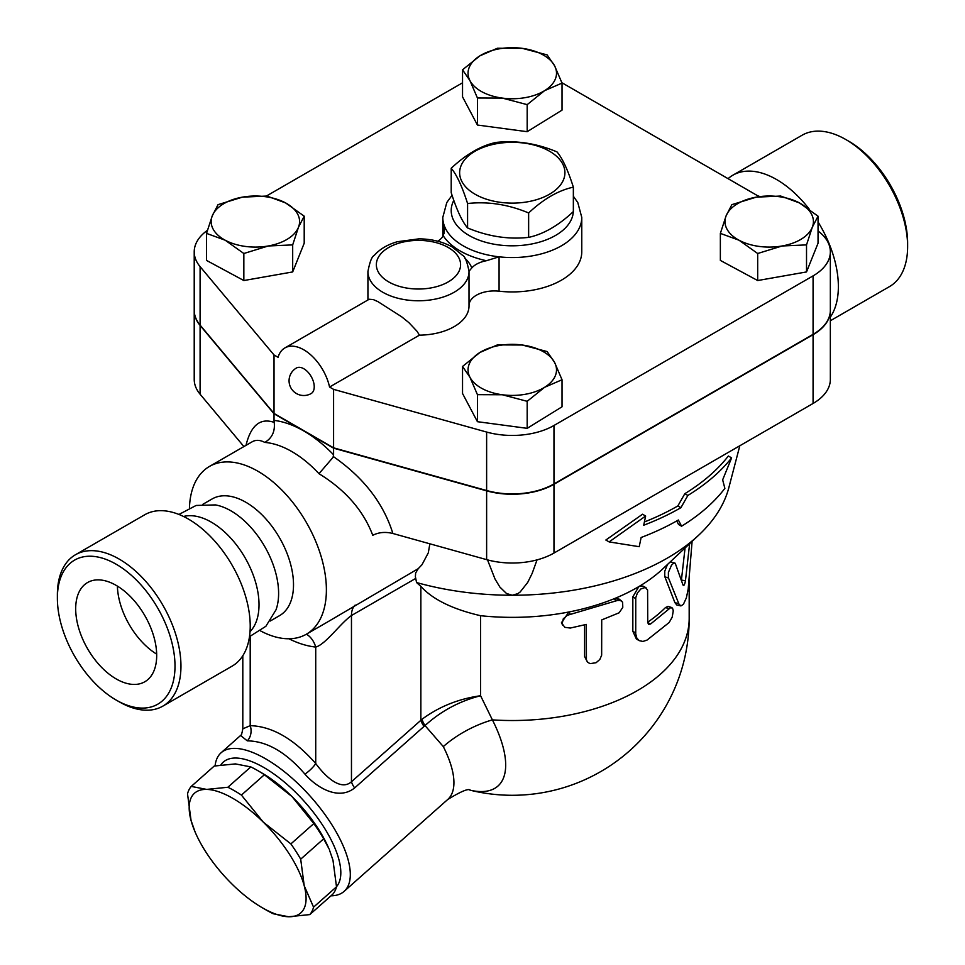<?xml version="1.0" encoding="UTF-8"?>
<svg xmlns="http://www.w3.org/2000/svg" width="965" height="965" viewBox="0 0 965 965"><rect width="100%" height="100%" fill="white"/><g stroke="black" fill="none" stroke-linecap="round" stroke-linejoin="round"><path stroke-width="1.45" d="M451.21 168.26L451.21 192.674C456.662 209.815 462.126 221.564 467.579 227.933C487.928 236.461 508.29 239.609 528.639 237.378C543.548 234.157 558.446 225.557 573.355 211.576L573.355 187.15C558.446 190.382 543.548 198.983 528.639 212.963C508.29 204.435 487.928 201.287 467.579 203.519C462.126 186.39 456.662 174.629 451.21 168.26C466.119 154.279 481.016 145.667 495.913 142.446C516.275 140.214 536.637 143.363 556.986 151.891C562.438 158.272 567.89 170.021 573.355 187.15M549.507 151.228A52.641 30.398 0 0 0 461.427 164.858A52.641 30.398 0 0 0 525.913 202.083A52.641 30.398 0 0 0 549.507 151.228M467.579 227.933L467.579 203.519M528.639 237.378L528.639 212.963M116.186 678.926A57.285 33.075 60 0 1 78.768 628.444A57.285 33.075 60 0 1 87.55 582.546A57.285 33.075 60 0 1 144.822 615.61A57.285 33.075 60 0 1 144.822 681.76A57.285 33.075 60 0 1 116.186 678.926M117.392 586.105A57.285 33.075 -120 0 0 156.668 654.125M116.186 564.236A83.183 48.021 60 0 1 175.003 666.115A83.183 48.021 60 0 1 116.186 700.071A83.183 48.021 60 0 1 57.369 598.191A83.183 48.021 60 0 1 116.186 564.236M116.186 700.071L119.165 701.784A87.393 50.457 -120 0 0 162.868 706.115A87.393 50.457 -120 0 0 176.257 636.092A87.393 50.457 -120 0 0 119.165 559.073A87.393 50.457 -120 0 0 75.475 554.742A87.393 50.457 -120 0 0 57.369 594.754L57.369 598.191M75.475 554.742L144.738 514.755A87.393 50.457 60 0 1 188.428 519.086A87.393 50.457 60 0 1 245.52 596.105A87.393 50.457 60 0 1 232.131 666.127L162.868 706.115M728.068 178.67A87.393 50.457 60 0 1 732.869 175.196L802.132 135.209A87.393 50.457 60 0 1 845.835 139.539L845.835 139.539A87.393 50.457 60 0 1 907.631 246.57A87.393 50.457 60 0 1 889.525 286.581L830.346 320.754M848.814 141.252L845.835 139.539L848.814 141.264A83.183 48.021 -120 0 0 848.814 141.252A83.183 48.021 -120 0 1 907.631 243.132L907.631 246.57M732.869 175.196A87.393 50.457 60 0 1 776.572 179.526A87.393 50.457 60 0 1 809.201 209.128M818.043 221.926A87.393 50.457 60 0 1 830.346 317.087M757.815 195.847A67.393 38.902 60 0 1 759.938 196.571M178.935 514.454L196.124 505.455L215.484 504.912A67.393 38.902 60 0 1 230.961 510.859A67.393 38.902 60 0 1 276.026 609.784L265.882 626.273L249.489 636.659M183.519 516.48A67.393 38.902 60 0 1 211.371 522.174A67.393 38.902 60 0 1 253.783 576.612A67.393 38.902 60 0 1 250.032 631.689M300.694 859.176L304.216 885.749A80.023 32.665 -131.6 0 0 263.24 822.083L290.875 843.917A87.393 35.681 48.4 0 1 300.694 859.176L323.649 838.826A87.393 35.681 -131.6 0 0 313.818 823.567L292.009 796.571A80.023 32.665 48.4 0 1 328.908 848.645L323.649 838.826M309.801 914.591L288.607 916.75A80.023 32.665 -131.6 0 0 304.216 885.749L313.553 907.16A87.393 35.681 48.4 0 1 309.801 914.591L332.756 894.241A87.393 35.681 -131.6 0 0 336.508 886.811L332.985 860.237L329.342 849.658M206.655 789.406L227.861 787.259A87.393 35.681 48.4 0 1 241.419 795.088L263.24 822.083A80.023 32.665 -131.6 0 0 206.655 789.406A80.023 32.665 -131.6 0 0 191.046 820.407L187.524 793.845A87.393 35.681 48.4 0 1 191.263 786.415L206.655 789.406M273.216 913.746A87.393 35.681 48.4 0 1 266.533 910.2L262.275 907.739A80.023 32.665 -131.6 0 0 288.607 916.75L273.216 913.746M195.111 831.999L191.046 820.407A80.023 32.665 -131.6 0 0 195.111 831.999A80.023 32.665 -131.6 0 0 232.022 884.085A80.023 32.665 -131.6 0 0 262.275 907.739M257.498 770.456L261.756 772.917A80.023 32.665 48.4 0 1 292.009 796.571L264.374 774.738A87.393 35.681 -131.6 0 0 257.498 770.456A87.393 35.681 -131.6 0 0 250.803 766.91L235.424 763.906L214.218 766.053L191.263 786.415M264.374 774.738L241.419 795.088M250.803 766.91L227.861 787.259M313.818 823.567L290.875 843.917M336.508 886.811L313.553 907.16M782.096 245.978L757.682 253.506L739.021 240.213A44.221 25.536 0 0 0 782.096 245.978A44.221 25.536 0 0 0 812.277 227.306L806.523 244.893L782.096 245.978M720.36 233.385L726.114 215.798A44.221 25.536 0 0 0 739.021 240.213L720.36 233.385L720.36 260.417L757.682 280.538L757.682 253.506M731.868 204.652L756.295 197.137A44.221 25.536 0 0 0 726.114 215.798L731.868 204.652M799.382 202.891L818.043 216.172L812.277 227.306A44.221 25.536 0 0 0 799.382 202.891A44.221 25.536 0 0 0 756.295 197.137L780.709 196.052L799.382 202.891M469.979 377.327L462.537 366.459L479.955 352.454A44.221 25.536 0 0 0 469.979 377.327A44.221 25.536 0 0 0 502.307 394.757L477.434 394.661L469.979 377.327M497.385 344.903L522.258 345.012A44.221 25.536 0 0 0 479.955 352.454L497.385 344.903M547.131 351.562L554.586 362.43A44.221 25.536 0 0 0 522.258 345.012L547.131 351.562M544.61 387.303L527.18 401.307L502.307 394.757A44.221 25.536 0 0 0 544.61 387.303A44.221 25.536 0 0 0 554.586 362.43L562.028 379.752L544.61 387.303M242.456 197.137L266.883 196.052L285.543 202.891A44.221 25.536 0 0 0 242.456 197.137A44.221 25.536 0 0 0 212.288 215.798L218.042 204.652L242.456 197.137M304.204 216.172L298.45 227.306A44.221 25.536 0 0 0 285.543 202.891L304.204 216.172L304.204 243.216L292.685 271.937L292.685 244.893L268.27 245.978A44.221 25.536 0 0 0 298.45 227.306L292.685 244.893M225.183 240.213L206.522 233.385L212.288 215.798A44.221 25.536 0 0 0 225.183 240.213A44.221 25.536 0 0 0 268.27 245.978L243.843 253.506L225.183 240.213M806.523 244.893L806.523 271.937L818.043 243.216L818.043 216.172M806.523 271.937L757.682 280.538M562.028 379.752L562.028 406.796L527.18 428.339L527.18 401.307M527.18 428.339L477.434 421.693L477.434 394.661M477.434 421.693L462.537 393.491L462.537 366.459M292.685 271.937L243.843 280.538L206.522 260.417L206.522 233.385M243.843 280.538L243.843 253.506M303.806 368.739A14.74 8.516 60 0 1 313.444 381.73A14.74 8.516 60 0 1 311.176 393.539A14.74 14.74 0 0 1 291.044 388.147A14.74 14.74 0 0 1 296.436 368.003A14.74 8.516 60 0 1 303.806 368.739M369.185 299.259L373.298 299.572L377.882 301.611L401.597 316.737L408.931 322.684L417.025 331.284L419.437 335.157L329.56 387.037A37.9 21.881 60 0 0 284.856 347.943A37.9 21.881 60 0 0 278.065 357.303L274.024 354.975L200.093 266.63A58.962 34.04 180 0 1 194.218 251.817A58.962 34.04 180 0 1 207.391 230.37M554.586 65.777L562.028 83.099L544.61 90.65A44.221 25.536 0 0 0 554.586 65.777A44.221 25.536 0 0 0 522.258 48.346L547.131 54.896L554.586 65.777M527.18 104.642L502.307 98.092A44.221 25.536 0 0 0 544.61 90.65L527.18 104.642L527.18 131.686L477.434 125.04L477.434 97.996L469.979 80.674A44.221 25.536 0 0 0 502.307 98.092L477.434 97.996M479.955 55.801L497.385 48.25L522.258 48.346A44.221 25.536 0 0 0 479.955 55.801A44.221 25.536 0 0 0 469.979 80.674L462.537 69.794L479.955 55.801M477.434 125.04L462.537 96.838L462.537 69.794M527.18 131.686L562.028 110.131L562.028 83.099M367.93 299.982L367.93 271.587A50.542 29.179 0 0 0 418.472 300.766A50.542 29.179 0 0 0 469.014 271.587A50.542 29.179 0 0 0 469.002 271.286L471.813 267.896A54.752 31.616 0 0 0 464.756 258.15M469.002 305.676A50.542 29.179 180 0 1 469.014 305.977A50.542 29.179 180 0 1 419.437 335.157M437.712 241.214A25.271 14.596 0 0 0 443.261 235.798A73.702 42.556 0 0 0 486.42 260.719A25.271 14.596 0 0 0 471.813 267.896M452.066 195.268L446.795 202.517L442.79 217.427A69.492 40.12 0 0 0 444.057 225.05L444.515 229.622L443.261 235.798M486.42 260.719L499.074 256.823A69.492 40.12 0 0 0 581.774 217.427L577.794 202.553L573.355 196.233M581.774 217.427L581.774 251.817A69.492 40.12 180 0 1 499.074 291.201A25.271 14.596 0 0 0 469.014 305.278M392.876 533.488C383.479 503.308 363.721 477.723 333.588 456.722L318.981 473.694C345.434 489.955 363.359 510.485 372.755 535.298C378.762 532.246 385.469 531.643 392.876 533.488L486.625 559.64A58.962 34.04 0 0 0 553.97 553.054L813.073 403.467A58.962 34.04 0 0 0 830.346 379.402L830.346 310.621A58.962 34.04 180 0 1 813.073 334.686L553.97 484.285A58.962 34.04 180 0 1 486.625 490.859L333.588 448.17L303.806 430.981L274.024 413.78L200.093 325.434A58.962 34.04 180 0 1 194.218 310.621A58.962 34.04 180 0 1 194.218 310.453M194.218 251.817L194.218 310.272A58.962 34.04 0 0 0 200.093 325.084L274.024 413.442L333.588 447.832L486.625 490.522A58.962 34.04 0 0 0 553.97 483.935L813.073 334.348A58.962 34.04 0 0 0 830.346 310.272L830.346 251.817A58.962 34.04 180 0 1 813.073 275.881L553.97 425.481A58.962 34.04 180 0 1 486.625 432.055L333.588 389.365L329.56 387.037M561.895 82.725L759.238 196.667M818.043 230.997A58.962 34.04 180 0 1 830.346 251.817M333.588 447.832L333.588 389.365M274.024 413.442L274.024 354.975M266.424 196.028L462.537 82.809M724.872 488.374L722.652 479.834L731.615 457.88A241.129 139.213 180 0 1 687.864 495.455L680.904 507.699A238.464 137.669 180 0 1 643.715 525.225L645.645 516.022L609.12 541.908L639.204 546.697L641.134 537.493A234.893 135.619 0 0 0 678.383 520.002L681.567 526.202A232.227 134.075 0 0 0 724.872 488.374M645.645 516.022L642.533 514.224L605.851 540.026L609.12 541.908M680.904 507.699L677.852 505.937L684.824 493.694A236.835 136.728 0 0 0 728.358 455.999L731.615 457.88M644.391 521.969A234.157 135.184 0 0 0 677.852 505.937M687.864 495.455L684.824 493.694M681.567 526.202L678.516 524.441L676.73 520.943M689.637 543.693L685.452 580.785C684.68 584.742 683.871 586.165 683.015 585.031L675.223 563.246L673.691 563.102L671.495 565.188L668.395 572.45L668.383 577.733L679.058 604.295L680.988 605.899L683.401 604.331L686.368 597.866L688.202 589.036L692.098 541.377M670.253 561.895L674.74 562.969M680.663 605.863L676.803 604.983L674.921 602.691L664.752 576.503L664.764 571.22L667.478 564.489M681.423 580.001L685.066 547.975M570.279 628.046L564.863 627.334L562.161 623.752L563.295 618.806L567.396 615.272L617.431 600.459L620.35 600.423L622.618 602.184L622.787 607.371L619.18 612.775L601.714 619.916L601.653 655.223L599.844 659.445L596.105 662.714L590.025 663.655L587.516 662.123L586.431 659.891L586.334 624.415L570.279 628.046M562.595 625.018L561.449 622.727L568.928 611.979A176.897 102.133 180 0 1 480.582 615.706C452.597 609.217 432.694 599.446 420.861 586.382L420.861 720.192A12.629 5.163 -131.6 0 0 424.033 726.404L425.01 725.571C441.029 711.036 459.557 701.097 480.582 695.741C458.628 698.793 439.111 706.621 422.067 719.227A12.629 5.271 -129.1 0 0 425.01 725.571L443.309 746.596A92.664 37.828 48.4 0 1 447.712 799.502C461.125 791.312 468.652 788.2 470.305 790.178M587.371 661.942L584.609 656.574L584.609 624.85M639.216 640.651L642.919 641.448L646.996 640.109L669.143 622.522L672.195 617.166L673.268 610.833L672.533 608.083L670.506 607.733L650.567 624.017L648.516 624.307L647.744 622.461L647.599 590.049L645.332 587.456L640.881 588.94L637.395 593.005L635.754 597.709L635.73 633.909L636.828 638.094L639.216 640.651L636.357 638.975L632.835 631.243L632.835 596.853L638.854 586.575A176.897 102.133 180 0 1 613.861 598.843L619.048 599.072L621.629 601.05M616.285 600.833L613.861 598.843A176.897 102.133 180 0 1 568.928 611.979L570.279 614.283M739.817 445.758L728.828 487.723A219.007 126.439 180 0 1 698.841 535.032L662.967 568.723A176.897 102.133 180 0 1 638.854 586.575L642.859 586.044L646.019 587.709M647.744 622.172A176.897 102.133 0 0 0 665.5 607.54L668.057 606.406L671.809 607.564M689.179 579.929L689.179 618.396A176.897 176.897 0 0 1 469.931 790.142A115.897 47.309 -131.6 0 0 492.391 719.878L480.582 695.741L480.582 615.706M333.202 456.457L333.588 454.78A113.713 65.656 -120 0 0 303.806 430.981A113.713 65.656 -120 0 0 274.024 420.39L274.217 422.405C275.182 431.452 272.046 438.122 264.808 442.416A96.874 55.934 60 0 1 291.9 451.608A96.874 55.934 60 0 1 318.981 473.694M189.454 507.759A96.874 55.934 60 0 1 209.453 466.445L252.203 441.777C255.858 439.69 260.067 439.907 264.808 442.416M333.588 448.17L333.588 454.78M209.453 466.445A96.874 55.934 60 0 1 257.896 471.246A96.874 55.934 60 0 1 321.176 556.612A96.874 55.934 60 0 1 306.327 634.234A96.874 55.934 60 0 1 260.55 630.905M429.859 543.802L428.303 552.824L421.994 564.718L418.231 568.674L327.231 622.16M274.024 413.78L274.024 420.39M537.035 559.881L532.161 573.391L527.71 582.426L520.171 591.979L517.807 593.656L512.282 595.248L506.492 593.499L499.87 587.058L495.009 579L487.518 559.881M418.231 568.674L415.638 573.017L415.384 576.66L416.554 582.534L420.861 586.382M698.841 535.032A219.007 126.439 180 0 1 512.282 595.248A219.007 126.439 180 0 1 416.554 582.534M422.067 719.227L351.465 781.734C340.512 791.638 324.505 775.522 315.724 763.496C293.879 738.864 272.046 726.259 250.2 725.668L242.806 728.816C241.998 733.436 241.226 735.704 240.478 735.632L241.636 734.546M689.179 618.396A176.897 102.133 180 0 1 492.391 719.878A67.393 33.293 -26.8 0 0 443.309 746.596M250.2 636.405L250.2 725.668A12.629 9.807 -90.5 0 1 247.281 740.855C266.81 741.084 286.026 752.181 304.94 774.135C316.327 787.199 338.281 801.047 354.637 787.935A12.629 5.163 48.4 0 1 351.465 781.734L351.465 615.525L415.662 578.457M288.873 638.77A122.145 70.517 -120 0 0 315.724 647.057A25.271 19.035 95.9 0 0 306.4 634.186M304.94 774.135A12.629 3.209 139.3 0 0 315.724 763.496L315.724 647.057C325.579 644.487 340.319 623.342 351.465 615.525A25.271 14.596 60 0 1 355.156 605.091M240.587 735.499L247.281 740.855M330.995 895.81A92.664 37.828 -131.6 0 0 344.071 891.407A92.664 37.828 -131.6 0 0 310.899 796.981A92.664 37.828 -131.6 0 0 221.118 752.748A92.664 37.828 -131.6 0 0 215.099 765.896M220.864 764.943A84.232 34.39 48.4 0 1 300.236 797.018A84.232 34.39 48.4 0 1 336.495 886.69M202.843 504.309L212.167 498.929A67.393 38.902 60 0 1 245.858 502.27A67.393 38.902 60 0 1 289.886 561.654A67.393 38.902 60 0 1 279.548 615.646L270.224 621.038M194.218 310.621L194.218 379.402A58.962 34.04 0 0 0 200.093 394.203L243.904 446.566M444.057 233.711L444.057 225.05A69.492 40.12 0 0 0 499.074 256.823L499.074 291.201M388.69 281.901A42.122 24.318 180 0 1 402.152 242.287A42.122 24.318 180 0 1 460.582 264.458A42.122 24.318 180 0 1 434.781 287.124A42.122 24.318 180 0 1 388.69 281.901M573.331 211.588A61.072 35.259 180 0 1 534.815 243.325A61.072 35.259 180 0 1 469.099 235.484A61.072 35.259 180 0 1 452.32 217.246A61.072 35.259 180 0 1 453.815 200.358M813.073 334.348L813.073 275.881M553.97 483.935L553.97 425.481M486.625 490.522L486.625 432.055M200.093 325.084L200.093 266.63M664.861 576.793L668.492 578.023M674.921 602.691L678.793 603.656M681.459 580.074L685.452 580.785M584.609 656.574L586.334 658.793M632.835 596.853L635.706 598.626M632.835 631.243L635.706 633.016M665.5 607.54L669.143 608.758M647.756 622.642L650.567 624.017M274.217 422.405L274.024 422.332C260.212 417.7 250.876 425.372 246.003 445.348M486.625 490.859L486.625 559.64M354.637 787.935L424.033 726.404M200.093 325.434L200.093 394.203M553.97 484.285L553.97 553.054M813.073 334.686L813.073 403.467M369.221 299.234L284.856 347.943M469.014 305.977L469.002 271.189C467.084 261.708 464.997 256.473 462.742 255.472L452.163 246.919C442.621 241.672 431.56 238.982 418.979 238.85L397.435 241.708C387.508 244.519 379.74 249.139 374.131 255.556C371.851 256.509 369.776 261.853 367.93 271.587M442.79 236.558L442.79 217.427M306.327 634.234L327.461 622.027M242.806 655.742L242.806 728.804M240.647 735.439L221.118 752.748M447.712 799.502L344.071 891.407"/></g></svg>
